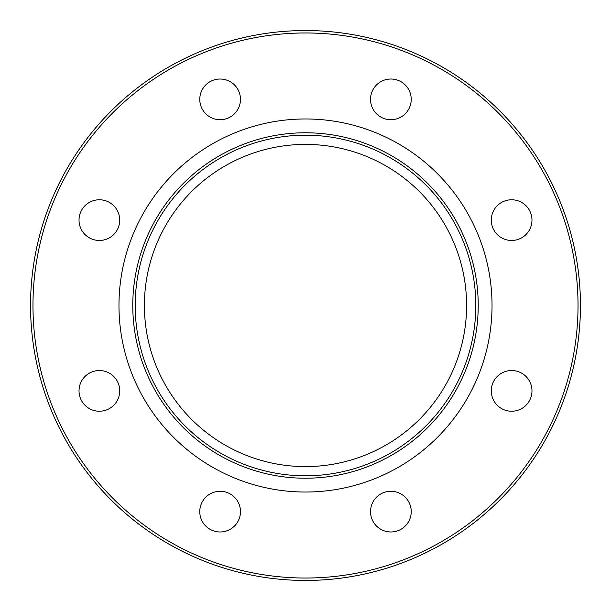 <?xml version="1.0" encoding="UTF-8"?>
<svg xmlns="http://www.w3.org/2000/svg" width="611" height="611" viewBox="0 0 611 611"><rect width="100%" height="100%" fill="white"/><g stroke="black" fill="none" stroke-linecap="round" stroke-linejoin="round"><path stroke-width="0.92" d="M30.55 305.5A274.95 274.95 0 0 0 305.5 580.45A274.95 274.95 0 0 0 580.45 305.5A274.95 274.95 0 0 0 305.5 30.55A274.95 274.95 0 0 0 30.55 305.5A274.95 274.95 0 0 1 305.5 30.55A274.95 274.95 0 0 1 580.45 305.5M118.969 305.5A186.531 186.531 0 0 1 305.5 118.969A186.531 186.531 0 0 1 492.031 305.5A186.531 186.531 0 0 1 305.5 492.031A186.531 186.531 0 0 1 118.969 305.5M199.774 99.372A20.346 20.346 0 0 1 220.12 79.025A20.346 20.346 0 0 1 240.467 99.372A20.346 20.346 0 0 1 220.12 119.725A20.346 20.346 0 0 1 199.774 99.372M84.982 234.509A20.346 20.346 0 0 1 84.982 205.731A20.346 20.346 0 0 1 113.761 205.731A20.346 20.346 0 0 1 113.761 234.509A20.346 20.346 0 0 1 84.982 234.509M99.372 411.226A20.346 20.346 0 0 1 79.025 390.88A20.346 20.346 0 0 1 99.372 370.533A20.346 20.346 0 0 1 119.725 390.88A20.346 20.346 0 0 1 99.372 411.226M234.509 526.018A20.346 20.346 0 0 1 205.731 526.018A20.346 20.346 0 0 1 205.731 497.239A20.346 20.346 0 0 1 234.509 497.239A20.346 20.346 0 0 1 234.509 526.018M411.226 511.628A20.346 20.346 0 0 1 390.88 531.975A20.346 20.346 0 0 1 370.533 511.628A20.346 20.346 0 0 1 390.88 491.275A20.346 20.346 0 0 1 411.226 511.628M526.018 376.491A20.346 20.346 0 0 1 526.018 405.269A20.346 20.346 0 0 1 497.239 405.269A20.346 20.346 0 0 1 497.239 376.491A20.346 20.346 0 0 1 526.018 376.491M511.628 199.774A20.346 20.346 0 0 1 531.975 220.12A20.346 20.346 0 0 1 511.628 240.467A20.346 20.346 0 0 1 491.275 220.12A20.346 20.346 0 0 1 511.628 199.774M376.491 84.982A20.346 20.346 0 0 1 405.269 84.982A20.346 20.346 0 0 1 405.269 113.761A20.346 20.346 0 0 1 376.491 113.761A20.346 20.346 0 0 1 376.491 84.982M30.665 297.465A274.95 274.95 0 0 1 305.5 30.55A274.95 274.95 0 0 1 580.335 297.465A274.95 274.95 0 0 0 305.5 30.55A274.95 274.95 0 0 0 30.665 297.465M580.335 313.535A274.95 274.95 0 0 1 305.5 580.45A274.95 274.95 0 0 1 30.665 313.535A274.95 274.95 0 0 0 305.5 580.45A274.95 274.95 0 0 0 580.335 313.535M135.199 305.5A170.301 170.301 0 0 1 305.5 135.199A170.301 170.301 0 0 1 475.801 305.5A170.301 170.301 0 0 0 305.5 135.199A170.301 170.301 0 0 0 135.199 305.5A170.301 170.301 0 0 0 305.5 475.801A170.301 170.301 0 0 0 475.801 305.5A170.301 170.301 0 0 1 305.5 475.801A170.301 170.301 0 0 1 135.199 305.5M466.598 305.5A161.098 161.098 0 0 0 305.5 144.402A161.098 161.098 0 0 0 144.402 305.5A161.098 161.098 0 0 0 305.5 466.598A161.098 161.098 0 0 0 466.598 305.5M578.029 305.5A272.529 272.529 0 0 1 305.5 578.029A272.529 272.529 0 0 1 32.971 305.5A272.529 272.529 0 0 1 305.5 32.971A272.529 272.529 0 0 1 578.029 305.5M132.778 305.5A172.722 172.722 0 0 0 305.5 478.222A172.722 172.722 0 0 0 478.222 305.5A172.722 172.722 0 0 0 305.5 132.778A172.722 172.722 0 0 0 132.778 305.5"/></g></svg>
